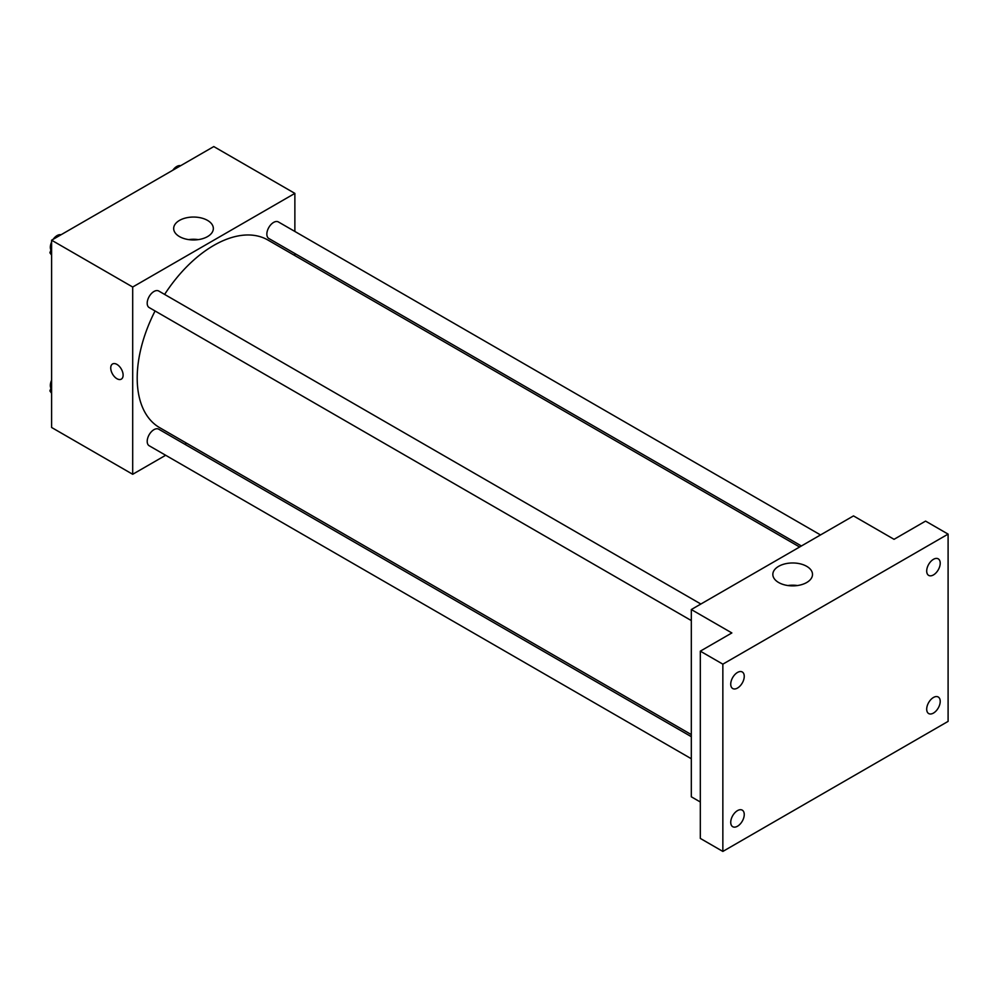 <?xml version="1.0" encoding="UTF-8"?>
<svg xmlns="http://www.w3.org/2000/svg" width="998" height="998" viewBox="0 0 998 998"><rect width="100%" height="100%" fill="white"/><g stroke="black" fill="none" stroke-linecap="round" stroke-linejoin="round"><path stroke-width="1.5" d="M165.668 455.263L132.697 474.287L51.609 427.481L51.609 240.206L213.784 146.569L294.872 193.387L294.872 231.461M186.564 443.187L184.78 444.222M155.064 310.977A108.308 62.537 120 0 0 137.2 378.055A108.308 62.537 120 0 0 159.63 427.643L691.315 734.603M799.623 547.004L267.938 240.044A108.308 62.537 120 0 0 164.62 294.422M294.872 253.529L294.872 255.6M132.697 474.287L132.697 287.025L294.872 193.387M820.518 534.94L278.392 221.943A9.556 5.514 120 0 0 271.019 224.5A9.556 5.514 120 0 0 266.853 234.118A9.556 5.514 120 0 0 268.836 238.497L801.406 545.981M691.315 736.674L158.732 429.19A9.556 5.514 120 0 0 151.372 431.747A9.556 5.514 120 0 0 147.205 441.366A9.556 5.514 120 0 0 149.176 445.744L691.315 758.742M691.315 620.569L149.176 307.571A9.556 5.514 -60 0 1 149.176 296.543A9.556 5.514 -60 0 1 158.732 291.017L700.87 604.027M132.697 287.025L51.609 240.206M179.49 236.601A19.835 11.452 180 0 1 173.677 228.505A19.835 11.452 180 0 1 193.512 217.053A19.835 11.452 180 0 1 213.347 228.505A19.835 11.452 180 0 1 201.097 239.083A19.835 11.452 180 0 1 179.49 236.601M123.116 375.136A8.757 5.052 60 0 1 121.307 379.14A8.757 5.052 60 0 1 112.549 374.088A8.757 5.052 60 0 1 112.549 363.971A8.757 5.052 60 0 1 119.298 366.316A8.757 5.052 60 0 1 123.116 375.136M121.307 379.14A8.757 5.052 60 0 1 112.549 374.075A8.757 5.052 60 0 1 112.549 363.971M188.709 239.607A19.835 11.452 180 0 1 198.315 239.607M700.322 802.005L691.315 796.803L691.315 609.541L853.49 515.904L894.046 539.319L925.57 521.106L948.1 534.117L948.1 721.379L722.851 851.431L700.322 838.42L700.322 651.158L731.858 632.944L691.315 609.541M722.851 851.431L722.851 664.157L700.322 651.158M722.851 664.157L948.1 534.117M778.652 582.52A19.835 11.452 180 0 1 772.839 574.424A19.835 11.452 180 0 1 792.674 562.972A19.835 11.452 180 0 1 812.509 574.424A19.835 11.452 180 0 1 800.271 585.003A19.835 11.452 180 0 1 778.652 582.52M787.871 585.539A19.835 11.452 180 0 1 797.489 585.539M933.454 574.923A9.556 5.514 -60 0 1 928.676 575.397A9.556 5.514 -60 0 1 927.217 567.737A9.556 5.514 -60 0 1 933.454 559.317A9.556 5.514 -60 0 1 938.232 558.843A9.556 5.514 -60 0 1 939.704 566.502A9.556 5.514 -60 0 1 933.454 574.923M737.497 688.059A9.556 5.514 -60 0 1 732.707 688.533A9.556 5.514 -60 0 1 731.247 680.873A9.556 5.514 -60 0 1 737.497 672.452A9.556 5.514 -60 0 1 742.275 671.978A9.556 5.514 -60 0 1 743.735 679.638A9.556 5.514 -60 0 1 737.497 688.059M737.497 826.232A9.556 5.514 -60 0 1 732.707 826.693A9.556 5.514 -60 0 1 731.247 819.046A9.556 5.514 -60 0 1 737.497 810.625A9.556 5.514 -60 0 1 742.275 810.151A9.556 5.514 -60 0 1 743.735 817.799A9.556 5.514 -60 0 1 737.497 826.232M933.454 713.083A9.556 5.514 -60 0 1 928.676 713.558A9.556 5.514 -60 0 1 927.217 705.898A9.556 5.514 -60 0 1 933.454 697.477A9.556 5.514 -60 0 1 938.232 697.003A9.556 5.514 -60 0 1 939.704 704.663A9.556 5.514 -60 0 1 933.454 713.083M51.609 255.164L49.9 252.731L51.609 248.352M55.676 237.848L67.59 230.975M51.609 253.717L49.9 252.731M51.609 242.015A9.556 5.514 120 0 0 50.337 247.279A9.556 5.514 120 0 0 50.923 250.111M60.841 234.717A9.556 5.514 120 0 0 53.168 239.295M175.324 168.774L187.25 161.888M180.488 165.643A9.556 5.514 120 0 0 172.816 170.221M51.609 393.324L49.9 390.904L51.609 386.513M51.609 391.89L49.9 390.904M51.609 380.176A9.556 5.514 120 0 0 50.337 385.44A9.556 5.514 120 0 0 50.923 388.272"/></g></svg>
